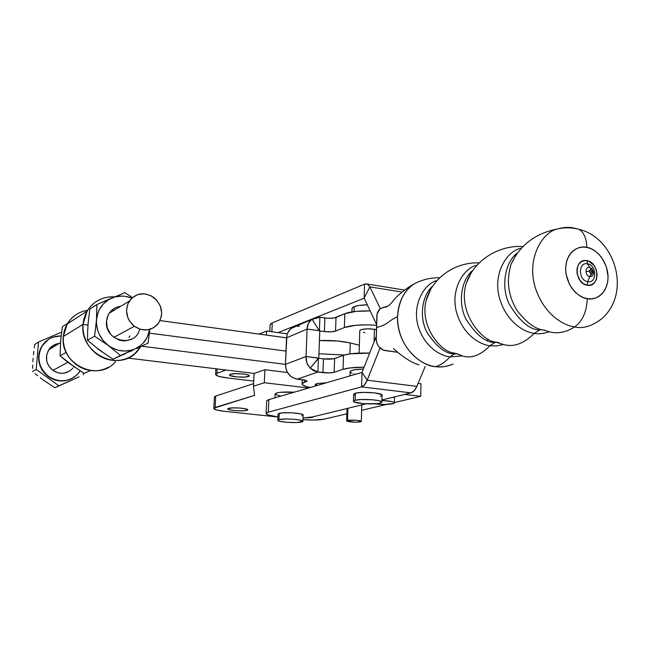 <?xml version="1.0" encoding="UTF-8"?>
<svg xmlns="http://www.w3.org/2000/svg" width="650" height="650" viewBox="0 0 650 650"><rect width="100%" height="100%" fill="white"/><g stroke="black" fill="none" stroke-linecap="round" stroke-linejoin="round"><path stroke-width="0.97" d="M139.685 329.127C135.436 348.441 104.203 341.283 106.486 321.214L108.258 314.771L110.045 312L115.074 307.897M129.009 337.488L129.764 335.896L129.009 337.488M74.287 366.811L60.06 355.859L60.604 341.616L62.376 326.698L67.567 323.367L62.376 326.698L60.604 341.616L60.06 355.859L66.211 352.357L60.06 355.859L68.453 362.757L84.053 373.425L90.447 370.557L84.053 373.425L68.868 362.846M87.604 310.318C78.772 311.732 71.987 316.257 67.251 323.895L63.302 336.521L82.997 324.407L83.038 329.802L83.964 335.164L85.759 340.348L88.368 345.191L91.707 349.554L95.688 353.324L100.197 356.379L105.089 358.646L110.232 360.051L115.472 360.571L120.664 360.189L125.661 358.922L130.325 356.809L134.534 353.917L140.831 346.621L137.532 351.049C119.941 372.905 79.43 353.706 82.997 324.407L63.302 336.521C59.808 364.431 98.548 382.582 115.505 361.684M285.447 364.374L141.692 346.206L285.447 364.374M127.822 358.069L254.174 373.425L127.822 358.069M75.083 315.307L71.337 318.533L68.209 322.376L65.78 326.739L64.131 331.5L63.302 336.521L63.326 341.656L64.204 346.767L65.902 351.691L68.388 356.289L71.581 360.441L75.384 364.016L79.69 366.909L84.37 369.046L89.294 370.37L94.323 370.841L99.296 370.459L104.097 369.233L108.574 367.209M149.435 333.133L286 351.073L149.435 333.133M87.937 325.057L89.814 309.075L96.915 304.517L89.814 309.075L87.937 325.057L82.997 324.407L87.937 325.057L87.896 328.608M96.793 347.815L102.554 352.089M122.761 354.567L128.903 351.796M344.386 355.038L318.947 353.754L344.386 355.038M129.439 351.812L132.998 350.204L129.439 351.812M136.606 348.562L140.254 346.905L136.606 348.562M82.997 324.407L87.084 311.171C93.519 301.121 102.708 296.343 114.652 296.839L109.533 296.879L104.463 297.798L99.645 299.593L95.225 302.201L91.333 305.557L88.083 309.579L85.556 314.153L83.842 319.142L82.997 324.407M349.919 353.901L350.261 342.964L359.352 345.215L350.261 342.964C341.429 340.957 331.151 340.161 319.426 340.584L337.821 341.014L350.261 342.964L349.919 353.901M295.994 326.332L291.208 328.445C288.348 330.744 286.796 333.881 286.553 337.846L307.084 329.079C307.109 325.049 308.588 321.848 311.529 319.467L319.889 317.314L319.402 330.704L319.889 317.314L315.77 317.484L312.024 319.109L319.239 330.679L312.024 319.109L308.327 323.367L307.084 329.079L319.776 330.752L318.784 358.077L306.028 356.517L285.447 364.333C285.87 372.531 289.835 377.471 297.326 379.137L302.242 379.697C305.435 380.104 307.019 380.599 306.987 381.209L306.288 381.656L306.995 381.168L305.776 380.356L297.326 379.137L292.622 377.577L290.517 376.098L287.235 372.003L286.179 369.558L285.447 364.333L286.553 337.846L160.054 320.588L286.553 337.829L307.084 329.079L306.028 356.517L285.447 364.333L286.902 335.294L287.706 332.906L290.566 328.973L294.686 326.649M96.915 304.517L124.857 292.654L132.397 297.554L124.857 292.654L108.664 299.626L103.317 303.964L99.328 309.652L97.931 312.894L96.484 319.873L96.915 304.517L96.452 323.497L97.776 330.688L99.117 334.124L103.025 340.397L108.339 345.491L94.567 336.213L87.474 340.259L99.547 350.139L113.003 359.19L125.938 353.389L113.003 359.19L120.494 355.509L113.003 359.19L99.547 350.139L87.474 340.259L94.567 336.213L96.484 319.873L94.567 336.213L111.402 347.482L118.072 350.196L125.093 351.065L131.958 350.049L135.192 348.855L120.494 355.509L108.339 345.491L120.494 355.509L135.192 348.855L140.977 345.207L143.439 342.818L147.282 337.114L149.687 329.452C148.054 338.463 143.227 344.931 135.192 348.855L138.645 347.303L135.192 348.855C125.986 352.617 117.032 351.496 108.339 345.491C100.035 338.861 96.078 330.322 96.484 319.873C97.63 309.546 102.708 302.274 111.727 298.066L96.915 304.517M140.254 346.905L148.119 343.062L149.776 329.42L148.119 343.062L140.254 346.905M87.685 328.965L87.474 340.259L87.685 328.965M131.787 298.09L125.353 296.343L121.859 296.075L114.993 296.944L111.727 298.066C118.292 295.417 124.979 295.433 131.787 298.09M131.852 339.032L125.596 340.836L122.273 340.746L118.991 339.991L113.035 336.619L110.606 334.124L107.307 328.014L106.486 321.214C107.705 312.577 112.491 307.58 120.835 306.223M312.431 417.406L305.313 417.877L311.415 417.593L313.43 416.715L312.431 417.406M246.894 410.345C243.035 411.629 226.533 410.296 227.752 408.793L232.253 407.891L239.826 408.037L246.155 408.956L247.577 409.549L247.504 410.109L243.149 410.816L235.674 410.67L229.385 409.768L227.736 408.891L228.516 408.371C232.245 407.062 248.958 408.403 247.715 409.898L246.894 410.345L246.951 409.207L246.894 410.345M248.519 376.496C244.668 378.032 228.264 376.586 229.491 374.806L230.246 374.303L229.466 374.92L230.197 375.602L237.356 376.959L244.782 377.073L249.121 376.204L249.202 375.546L247.796 374.863L243.376 374.01L235.714 373.636L230.246 374.303C233.967 372.734 250.583 374.189 249.332 375.96L248.519 376.496L248.576 375.156L248.519 376.496M347.514 420.485C350.716 419.648 361.961 420.444 361.319 421.452L360.417 421.874C353.868 422.468 349.286 422.142 346.653 420.899L347.514 420.485L347.896 408.289L347.514 420.485L346.678 421.038L354.656 422.207L359.604 422.012L361.294 421.33L356.168 420.274L347.514 420.485M381.899 400.514C389.707 400.879 393.884 401.668 394.444 402.886L392.722 403.764C387.701 404.649 381.55 404.674 374.278 403.837L385.044 404.446L393.754 403.447L394.331 403.089L394.03 402.317L391.836 401.57L381.899 400.514M213.809 408.224L214.419 396.849L215.735 396.053L215.126 407.477L213.761 408.428L216.905 410.044L225.071 411.385C217.449 410.507 213.696 409.451 213.809 408.224L254.581 395.371L253.476 386.238L254.069 373.466L264.891 369.728L287.527 372.515L264.891 369.728L264.306 382.736L308.612 387.993L264.306 382.736L264.891 369.728L254.069 373.466L253.476 386.238L264.306 382.736L253.476 386.238L254.581 395.371L215.126 407.477L215.735 396.053L253.597 383.638L215.735 396.053L214.403 397.215M225.071 411.385L277.924 417.007L225.071 411.385M420.729 396.338L394.452 402.553L420.729 396.338L420.964 383.752L420.729 396.338L404.69 394.404L420.729 396.338M386.596 404.414L361.636 410.312L386.596 404.414M346.873 413.806L324.131 419.185L346.873 413.806M420.964 383.752L418.088 383.386L420.964 383.752M302.998 419.648L313.852 420.038L324.131 419.185C319.199 420.136 312.154 420.29 302.998 419.648M394.363 396.931L392.868 397.516M259.163 334.1L266.646 331.029L287.316 333.881L266.646 331.029L259.163 334.1M226.801 377.877L253.711 381.079L226.801 377.877C219.221 376.902 215.499 375.684 215.621 374.238L216.946 373.344L217.181 368.932L216.946 373.344L225.989 370.004L216.946 373.344L215.572 374.481L218.684 376.358L226.801 377.877M266.459 335.091L266.646 331.029L266.459 335.091M449.962 356.882C441.253 356.021 425.132 347.969 418.267 326.544C411.556 304.395 424.694 283.359 437.109 280.499C424.694 283.359 411.556 304.395 418.267 326.544C425.132 347.969 441.253 356.021 449.962 356.882L454.391 353.884L449.962 356.882C445.266 362.017 440.456 365.267 435.532 366.616C440.456 365.267 445.266 362.017 449.962 356.882L462.191 355.916L449.962 356.882M432.713 286.122C422.378 294.531 418.665 316.656 426.912 332.264C436.378 346.694 445.534 353.909 454.391 353.884L454.797 353.787L454.391 353.884C445.534 353.909 436.378 346.694 426.912 332.264C418.665 316.656 422.378 294.531 432.713 286.122M489.921 345.735C480.813 344.825 463.686 335.961 456.682 312.877C449.914 289.006 464.262 267.556 477.067 265.184C464.262 267.556 449.914 289.006 456.682 312.877C463.686 335.961 480.813 344.825 489.921 345.735L494.812 342.526L489.921 345.735C480.529 355.387 471.323 358.792 462.296 355.948C471.323 358.792 480.529 355.387 489.921 345.735L496.259 345.971L503.409 344.5L496.259 345.971L489.921 345.735M472.907 270.359C461.923 278.484 457.275 301.803 465.839 318.866C475.776 334.636 485.428 342.517 494.812 342.526L496.064 342.29L494.812 342.526C485.428 342.517 475.776 334.636 465.839 318.866C457.275 301.803 461.923 278.484 472.907 270.359M534.259 333.369C524.737 332.394 506.488 322.571 499.346 297.635C492.546 271.838 508.186 250.055 521.381 248.243C508.186 250.055 492.546 271.838 499.346 297.635C506.488 322.571 524.737 332.394 534.259 333.369L539.695 329.908L534.259 333.369C523.347 344.142 512.696 347.734 502.312 344.126C512.696 347.734 523.347 344.142 534.259 333.369C538.631 334.222 543.595 333.694 549.153 331.793C543.595 333.694 538.631 334.222 534.259 333.369M539.695 329.908C529.75 329.867 519.561 321.214 509.121 303.948C500.224 285.244 505.879 260.715 517.514 252.939C505.879 260.715 500.224 285.244 509.121 303.948C519.561 321.214 529.75 329.867 539.695 329.908L541.742 329.591M352.04 308.677L352.836 307.328L354.226 306.613L354.071 311.602L354.226 306.613L358.808 305.484L367.307 304.834C361.498 304.939 357.142 305.533 354.226 306.613L352.048 308.319L351.934 311.902M381.859 402.066L382.037 395.192C383.329 392.941 361.611 391.332 355.355 393.226L355.144 400.278C361.4 398.45 383.151 400.034 381.859 402.212L380.006 403.154C373.482 404.934 352.137 403.349 353.438 401.164L355.144 400.278L355.355 393.226L353.641 394.339M301.909 415.781L303.168 415.155C304.59 413.319 284.269 411.775 279.216 413.335L278.947 419.608C284.009 418.104 304.354 419.624 302.933 421.387L301.665 422.004C296.4 423.459 276.388 421.948 277.786 420.184L278.947 419.608L279.216 413.335L278.046 414.139M374.433 329.233L374.091 341.892L374.433 329.233L376.48 329.607C370.557 328.551 365.389 328.575 360.986 329.68L366.901 328.843L374.433 329.233M439.79 277.745C430.406 277.582 421.671 279.752 413.587 284.253C404.194 290.347 398.84 301.186 397.524 316.753C397.483 349.724 424.223 366.917 435.532 366.616C414.952 364.455 396.5 340.446 397.524 316.753C388.611 320.328 388.546 324.626 376.537 327.502L376.236 338.983C376.651 345.337 379.624 349.204 385.141 350.577L397.8 352.308L383.354 350.131L378.731 346.661L376.829 343.037L376.236 338.983L377.073 314.088L379.714 309.238L382.728 307.483M487.329 340.446L488.158 339.007L487.329 340.446M455.406 354.014L454.391 353.884M479.245 262.917C455.089 261.739 431.917 278.208 426.091 300.544L430.357 289.981L426.091 300.544C419.811 325.764 439.701 350.058 451.88 352.609L458.827 354.404L462.296 355.948M523.006 246.529C498.128 245.001 473.956 260.788 466.351 283.026L470.657 273.829L466.351 283.026C456.974 312.276 482.389 341.469 495.462 342.062L502.312 344.126M574.722 326.901C564.062 325.691 543.952 314.949 535.104 287.113C526.467 258.334 542.433 232.018 557.489 228.971C563.745 227.207 569.278 226.915 574.08 228.077L572.821 228.142L574.08 228.077C569.278 226.915 563.745 227.207 557.489 228.971C542.433 232.018 526.467 258.334 535.104 287.113C543.952 314.949 564.062 325.691 574.722 326.901C582.603 320.994 586.779 311.577 587.259 298.667C580.832 298.496 566.345 288.153 565.622 269.043C566.174 250.201 580.442 245.269 586.812 247.382C586.536 238.574 583.992 232.586 579.166 229.418L574.08 228.077L579.166 229.418C583.992 232.586 586.536 238.574 586.812 247.382L590.939 248.658L594.896 250.859L598.544 253.89L601.746 257.644L606.369 266.711L608.075 276.721L607.734 281.613L606.604 286.187L604.719 290.266L602.152 293.694L598.999 296.335L595.367 298.09L591.411 298.878L587.259 298.667L583.091 297.464L579.061 295.303L575.331 292.273L572.049 288.478L569.335 284.082L566.061 274.162L565.622 269.043L566.012 264.079L567.214 259.464L569.173 255.385L571.821 251.997L575.039 249.429L578.711 247.772L582.684 247.081L586.812 247.382C593.231 247.756 607.254 258.017 608.075 276.721C607.734 295.246 593.759 300.666 587.259 298.667C586.779 311.577 582.603 320.994 574.722 326.901C582.684 328.957 591.573 326.324 601.396 319.028C591.573 326.324 582.684 328.957 574.722 326.901C564.704 333.092 555.246 334.392 546.333 330.817C555.246 334.392 564.704 333.092 574.722 326.901M601.396 319.028C631.751 293.329 615.526 238.03 579.036 229.344C571.967 227.443 564.785 227.321 557.489 228.971C535.6 233.236 520.171 244.887 511.201 263.933L515.393 256.035L511.201 263.933C506.049 280.491 508.137 296.205 517.457 311.058C526.866 322.92 535.584 329.241 543.619 330.037L546.333 330.817M591.825 271.334L593.222 271.96L589.786 276.616L587.673 281.653L587.145 285.212L587.673 281.653C597.139 283.741 596.944 265.143 587.519 263.835L586.934 260.666C599.893 262.478 600.186 288.048 587.145 285.212C574.015 283.489 573.861 257.595 586.934 260.666L587.519 263.835C596.944 265.143 597.139 283.741 587.673 281.653L589.786 276.616C592.312 276.689 593.548 275.186 593.491 272.098L592.296 269.149L589.696 267.442L587.519 263.835L589.696 267.442C584.821 266.321 584.903 275.957 589.786 276.616L591.134 274.137L588.989 271.188L591.086 269.011L589.696 267.442L591.086 269.011L588.989 271.188C592.402 267.995 592.516 274.633 589.03 271.188L591.151 274.097L593.239 272.001L592.304 269.693L591.086 269.011L589.03 271.188L586.446 271.586M593.222 272.155L592.394 272.667L593.214 272.171M452.798 364.179C447.379 366.584 441.626 367.388 435.532 366.616C440.643 367.559 446.509 366.697 453.123 364.033M384.459 307.166L386.23 307.239M383.947 307.214L380.77 308.409C378.308 310.172 376.992 312.723 376.846 316.071L376.537 327.502C388.546 324.626 388.611 320.328 397.524 316.753C398.231 302.169 403.707 291.249 413.952 284.001M593.222 271.944L592.402 269.815L591.102 269.035L592.304 269.693L593.222 271.96M592.207 271.416L592.394 272.667M589.786 276.616C592.378 276.673 593.604 275.113 593.466 271.936L591.874 268.661L589.696 267.442C584.821 266.321 584.903 275.957 589.786 276.616M587.673 281.653C578.159 280.394 578.037 261.625 587.519 263.835C578.037 261.625 578.159 280.394 587.673 281.653M587.145 285.212L591.021 284.96L594.287 282.88L596.432 279.289L597.155 274.747L596.334 269.929L594.116 265.566L588.908 261.267L584.951 260.536L581.303 261.682L578.508 264.55L577.013 268.702L577.046 273.512L579.898 280.329L583.237 283.587L587.145 285.212M577.939 229.068L574.08 228.077L577.939 229.068M516.059 255.011L511.201 263.933C506.049 280.491 508.137 296.205 517.457 311.058C526.866 322.92 535.584 329.241 543.619 330.037L544.863 330.168M471.055 273.179L466.351 283.026C456.974 312.276 482.389 341.469 495.462 342.062L498.989 342.664M430.601 289.543L426.091 300.544C419.811 325.764 439.701 350.058 451.88 352.609L457.819 353.957M266.662 401.269L267.288 400.238L268.856 399.604L362.017 372.385L376.301 336.31L362.026 372.377L268.856 399.604L266.679 400.831L266.126 413.294L268.304 412.157L268.856 399.604L268.304 412.157L361.595 386.872L364.642 384.702L367.209 380.201L380.031 348.083L367.209 380.201L362.026 372.377L367.209 380.201C365.649 383.971 363.781 386.189 361.595 386.872L362.017 372.385L361.595 386.872L410.979 392.868L381.916 399.977L410.979 392.868C413.278 392.218 415.228 390.049 416.837 386.368L414.172 390.764L410.979 392.868L361.595 386.872L268.304 412.157L266.086 413.4L267.613 414.806L277.924 416.983C269.839 415.911 265.907 414.684 266.126 413.294M312.553 416.926L303.062 417.999L312.553 416.926L366.121 403.837L312.553 416.926M425.214 366.413L416.837 386.368L367.209 380.201L416.837 386.368L425.214 366.413M302.941 421.216L303.079 414.806L300.04 413.733L291.298 412.783L282.149 412.888L278.054 413.936L277.786 420.184M380.185 396.175L381.932 395.387L381.542 394.493L374.806 392.909L363.894 392.381L356.923 392.901L353.649 394.152L353.438 401.164M353.689 394.469L355.257 395.363M269.783 331.459L270.083 324.651L272.252 322.936L364.569 284.123L364.162 298.188L369.834 286.877L380.364 308.693L369.834 286.877L367.502 284.188L366.08 283.822L364.569 284.123L367.185 284.042L369.834 286.877L364.162 298.188L376.618 324.553L364.171 298.196L316.095 317.419L364.162 298.188L364.569 284.123L272.252 322.936L271.863 331.744L272.252 322.936L270.692 323.83L270.059 325.252M278.111 332.605L312.284 318.939L278.111 332.605M369.834 286.877L402.106 292.045L369.834 286.877M278.947 419.608L286.13 418.99L293.507 419.242L299.796 420.022L302.924 421.403L296.725 422.541L287.267 422.346L279.573 421.257L277.777 420.217L278.947 419.608M355.144 400.278L361.075 399.555L372.036 399.742L378.861 400.692L381.834 401.976L380.006 403.154L376.399 403.691L363.326 403.658L354.006 401.911L353.494 401.042L355.144 400.278M350.082 371.914L350.878 370.858L354.307 369.826L363.342 369.037C355.339 369.314 350.919 370.175 350.09 371.629L349.952 375.911M355.566 374.27L354.169 373.961M352.194 373.376L350.147 372.101M275.137 394.111L276.64 392.957L280.434 392.291L294.198 392.202C283.392 391.69 277.046 392.226 275.145 393.827L274.974 397.816M280.694 396.142L275.308 394.387M359.117 353.113L359.783 330.549L360.986 329.68L359.775 330.712M315.274 386.043L315.339 384.418L316.737 383.598L326.544 382.752L316.737 383.598L316.664 385.637L316.737 383.598L315.331 384.637M323.448 358.873L318.402 358.256L317.899 372.036L322.961 372.629L323.448 358.873L333.775 358.743L343.476 355.331L350.252 353.852L369.663 353.08C357.784 352.787 349.058 353.543 343.476 355.331L343.029 369.33C347.474 367.941 354.494 367.217 364.081 367.169L349.814 367.949L343.029 369.33L343.476 355.331L334.628 358.507L334.165 372.304L343.029 369.33L334.165 372.304C331.508 372.986 327.771 373.092 322.961 372.629L323.448 358.873C328.25 359.361 331.979 359.239 334.628 358.507L334.165 372.304L329.379 372.905L317.899 372.036L318.402 358.256L323.448 358.873M306.288 381.656L306.329 380.559L306.288 381.656L304.419 382.289L304.501 380.047L304.419 382.289L306.288 381.656M310.31 387.498C304.566 386.352 301.844 385.109 302.128 383.752L304.419 382.289L302.754 383.053L302.096 383.89L302.453 384.767L306.085 386.49L310.31 387.498M297.326 379.137L317.899 372.036L310.172 368.209L313.796 370.801L317.899 372.036L297.326 379.137M315.412 384.816L315.981 385.255M318.386 358.248L310.172 368.209L318.784 358.077L319.776 330.752L307.084 329.079L306.028 356.517L306.832 362.863L310.172 368.209L307.304 364.049L306.183 360.376L306.028 356.517L318.411 358.231M297.017 326.202L299.423 326.267M344.817 313.731L344.37 327.535C351.536 325.106 362.277 324.342 376.602 325.26L366.316 324.846L355.688 325.301L344.37 327.535L344.817 313.731L336.009 317.484L335.546 331.094L344.37 327.535L335.546 331.094C332.906 331.923 329.192 332.077 324.415 331.557L324.894 317.996C329.664 318.524 333.369 318.354 336.009 317.484L335.546 331.094L330.793 331.833L324.415 331.557L324.894 317.996L319.889 317.314L328.047 318.273L334.051 317.996L344.817 313.731C350.212 311.659 358.67 310.716 370.175 310.911L356.102 311.366L344.817 313.731M319.776 330.947L324.415 331.557L319.776 330.947M364.845 332.581L363.269 332.312M69.428 371.183L64.049 373.165L61.141 373.311L58.232 372.889L52.877 370.386L67.844 362.286L52.877 370.386L48.799 366.023L47.45 363.35L46.637 360.482L46.735 354.616L49.059 349.326L53.251 345.426L59.166 343.444C54.779 343.996 51.326 346.076 48.807 349.7C44.688 357.476 46.044 364.374 52.877 370.386C60.288 374.855 66.926 374.14 72.8 368.249M113.945 337.334L134.339 326.3C126.165 318.874 124.467 310.489 129.244 301.153C136.094 292.768 144.324 291.582 153.944 297.57C162.581 305.744 163.889 314.592 157.869 324.098C151.019 331.126 143.179 331.858 134.339 326.3L113.945 337.334M71.427 378.723L65.057 380.77L60.694 381.006L56.331 380.38L52.138 378.901L48.604 376.456C38.512 367.673 36.367 357.484 42.153 345.906C46.678 339.194 53.016 335.863 61.149 335.92L53.097 337.131L49.197 338.967L45.744 341.559L42.884 344.809L40.739 348.587L39.374 352.747L38.862 357.134L39.227 361.571L40.446 365.885L42.469 369.907L48.279 376.634L44.899 373.661L42.144 370.094L40.121 366.072L38.903 361.766L38.545 357.329L39.057 352.942L40.414 348.79L42.559 345.012L45.419 341.77L48.636 339.316L41.836 346.109C36.042 357.679 38.196 367.851 48.279 376.634C55.803 381.648 63.513 382.346 71.419 378.731M34.279 347.896L34.775 344.435L34.279 347.896M33.434 354.803L33.824 351.349L33.434 354.803M32.858 361.684L33.109 358.256L32.858 361.684M32.557 368.322L32.679 365.04L32.557 368.322M35.027 373.661L37.651 375.773L35.027 373.661M40.373 377.877L43.192 379.966L40.373 377.877M79.113 376.813L54.909 387.749L79.113 376.813L54.909 387.749L58.841 385.816L36.221 369.428L32.5 371.548L36.221 369.428L38.504 342.038L34.775 344.435L38.504 342.038L61.612 332.118L38.504 342.038L36.221 369.428L58.841 385.816L79.113 376.813M43.192 379.966L54.909 387.749L43.192 379.966M83.395 373.019L83.257 374.79L83.395 373.019M80.137 370.955L78.097 373.677C69.306 382.111 59.475 383.037 48.604 376.456L52.471 378.731L56.672 380.209L61.035 380.835L65.406 380.599L69.599 379.502L73.466 377.601L76.854 374.969L80.137 370.955M73.897 366.754L73.564 367.258M134.339 326.3L140.717 329.436L147.599 329.883L153.928 327.584L158.746 322.912L161.346 316.582L161.679 313.097L160.355 306.118L156.585 300.007L150.93 295.677L144.235 293.792L137.499 294.645L131.755 298.123L127.879 303.729L126.498 310.594L127.822 317.671L129.456 320.938L134.339 326.3M67.251 323.895L87.084 311.171M361.319 421.387L361.79 404.893M394.582 396.874L394.444 402.789M215.621 374.238L215.914 368.777M346.653 420.899L347.043 408.501M593.466 271.936L591.874 268.661L593.466 271.936M419.112 364.812C410.215 362.627 399.726 354.023 397.841 352.341L393.445 348.546M380.77 308.409L387.278 306.256C388.952 306.678 394.55 299.041 395.509 298.009L395.501 298.082C397.118 296.075 406.697 287.763 413.587 284.253M593.158 271.367L593.239 272.001M367.185 284.042L404.641 290.087M302.128 383.752L302.291 379.706M291.208 328.445L311.447 319.532M48.807 349.7L60.523 342.623M109.103 313.3L129.244 301.153"/></g></svg>
